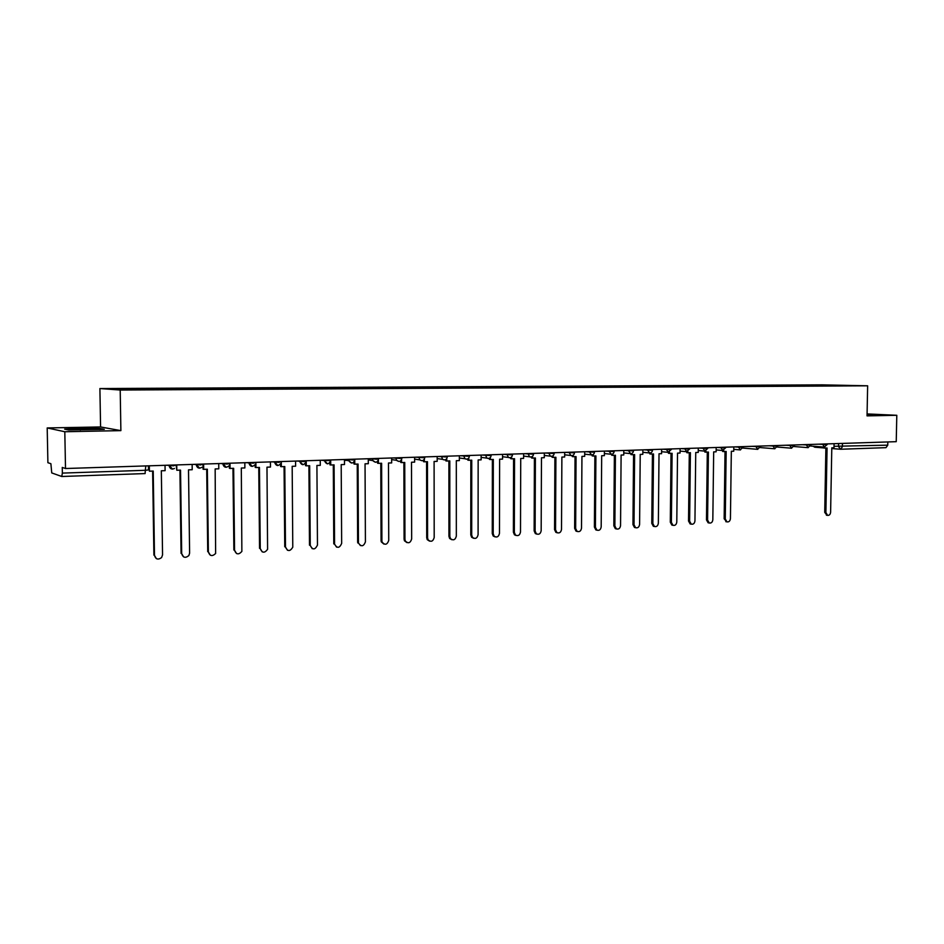 <?xml version="1.0" encoding="UTF-8"?>
<svg xmlns="http://www.w3.org/2000/svg" width="944" height="944" viewBox="0 0 944 944"><rect width="100%" height="100%" fill="white"/><g stroke="black" fill="none" stroke-linecap="round" stroke-linejoin="round"><path stroke-width="1.42" d="M47.2 427.939L64.806 431.738L65.514 468.519L896.234 441.674L896.8 415.289L867.04 415.879L867.642 385.801L822.2 384.857L99.899 388.55L100.583 426.959L47.2 427.939L47.896 462.713L50.882 463.693L51.743 472.92L61.761 476.496L62.363 473.097L145.836 470.277L148.503 469.911L148.444 465.84M64.806 431.738L120.879 430.629L120.207 390.037L867.642 385.801M65.514 468.519L62.257 467.445L62.363 473.097M896.8 415.289L867.088 413.92M887.832 441.945L887.761 445.167L885.979 447.657L840.797 449.238M818.2 385.73L832.997 385.648M817.905 385.27L116.844 389.506L833.033 385.589M99.899 388.55L120.207 390.037M867.064 414.982L872.775 414.558L867.076 414.298M100.583 426.959L120.879 430.629M68.688 429.992L104.277 429.319L99.852 428.493L80.275 428.411L64.652 429.154L68.688 429.992M80.299 430.039L80.275 428.411M99.863 429.532L99.852 428.493M826.932 515.271L824.726 512.356L825.894 512.509L827.569 515.353C829.304 515.53 830.319 514.48 830.614 512.214L831.794 447.857L833.989 447.775L834.071 443.68M824.867 447.09L824.844 448.093L827.062 448.011L825.894 512.509M824.844 448.093L823.664 447.999L823.675 447.043M825.882 448.058L824.726 512.356M726.668 521.796L724.154 518.763L725.275 518.94L726.927 521.843C728.91 522.185 730.078 521.112 730.432 518.61L731.329 451.291L733.748 451.208L733.807 446.925M723.741 450.418L723.729 451.551L726.16 451.468L725.275 518.94M723.729 451.551L722.608 451.444L722.62 450.524M725.027 451.503L724.154 518.763M709.062 522.952L708.118 522.787L706.478 519.884L707.587 520.073L709.227 522.976C711.257 523.354 712.46 522.28 712.826 519.731L713.676 451.893L716.13 451.81L716.177 447.491M705.97 450.984L705.947 452.152L708.413 452.07L707.587 520.073M705.947 452.152L704.838 452.058L704.849 451.138M707.304 452.105L706.478 519.884M691.185 524.109L690.158 523.944L688.53 521.029L689.627 521.218L691.244 524.121C693.321 524.557 694.56 523.472 694.949 520.876L695.74 452.506L698.23 452.424L698.289 448.07M687.905 451.562L687.893 452.778L690.406 452.683L689.627 521.218M687.893 452.778L686.795 452.672L686.807 451.751M689.297 452.731L688.53 521.029M673.001 525.301L671.892 525.1L670.299 522.197L671.385 522.386L672.978 525.289C675.113 525.773 676.376 524.687 676.789 522.032L677.532 453.132L680.058 453.037L680.105 448.66M669.567 452.141L669.556 453.403L672.104 453.321L671.385 522.386M669.556 453.403L668.47 453.297L668.482 452.377M671.019 453.356L670.299 522.197M654.487 526.504L653.342 526.28L651.773 523.377L652.847 523.566L654.416 526.469C656.599 527.012 657.909 525.926 658.346 523.212L659.018 453.757L661.591 453.675L661.638 449.25M650.935 452.731L650.923 454.04L653.508 453.946L652.847 523.566M650.923 454.04L649.85 453.934L649.861 453.002M652.434 453.993L651.773 523.377M635.69 527.731L634.486 527.46L632.952 524.581L634.014 524.77L635.548 527.661C637.79 528.262 639.147 527.189 639.595 524.416L640.221 454.406L642.829 454.312L642.864 449.863M631.996 453.321L631.984 454.689L634.616 454.595L634.014 524.77M631.984 454.689L630.934 454.571L630.934 453.639M633.554 454.63L632.952 524.581M616.574 528.97L615.323 528.664L613.836 525.796L614.874 525.997L616.361 528.864C618.674 529.549 620.066 528.475 620.55 525.631L621.105 455.055L623.76 454.973L623.795 450.477M612.75 453.911L612.739 455.35L615.417 455.256L614.874 525.997M612.739 455.35L611.7 455.232L611.712 454.276M614.367 455.291L613.836 525.796M597.151 530.233L595.829 529.879L594.401 527.035L595.416 527.236L596.856 530.08C599.228 530.858 600.679 529.785 601.186 526.87L601.682 455.728L604.384 455.633L604.408 451.102M593.198 454.501L593.186 456.011L595.9 455.917L595.416 527.236M593.186 456.011L592.159 455.905L592.159 454.925M594.873 455.952L594.401 527.035M577.409 531.519L576.005 531.106L574.636 528.298L575.651 528.498L577.02 531.307C579.463 532.192 580.961 531.13 581.516 528.121L581.941 456.4L584.69 456.306L584.714 451.739M573.315 455.102L573.303 456.695L576.064 456.601L575.651 528.498M573.303 456.695L572.288 456.577L572.3 455.574M575.049 456.636L574.636 528.298M557.338 532.829L555.851 532.333L554.553 529.572L555.556 529.785L556.842 532.546C559.355 533.549 560.913 532.499 561.515 529.395L561.881 457.085L564.665 456.99L564.689 452.388M553.101 455.704L553.09 457.38L555.898 457.285L555.556 529.785M553.09 457.38L552.098 457.274L552.098 456.223M554.895 457.321L554.553 529.572M536.935 534.151L535.342 533.572L534.139 530.882L535.118 531.083L536.322 533.785C538.906 534.929 540.534 533.903 541.172 530.693L541.467 457.781L544.299 457.687L544.322 453.049M532.546 456.294L532.534 458.088L535.39 457.993L535.118 531.083M532.534 458.088L531.555 457.97L531.566 456.872M534.41 458.029L534.139 530.882M516.179 535.508L514.468 534.811L513.383 532.204L514.338 532.416L515.424 535.024C518.103 536.345 519.79 535.342 520.498 532.015L520.722 458.489L523.601 458.395L523.613 453.71M511.636 456.896L511.636 458.808L514.539 458.701L514.338 532.416M511.636 458.808L510.669 458.678L510.68 457.533M513.571 458.737L513.383 532.204M495.069 536.876L493.228 536.039L492.261 533.549L493.205 533.761L494.172 536.263C496.91 537.797 498.68 536.829 499.47 533.36L499.624 459.209L502.55 459.114L502.562 454.394M490.384 457.486L490.373 459.527L493.323 459.433L493.205 533.761M490.373 459.527L489.429 459.409L489.44 458.194M492.379 459.457L492.261 533.549M473.605 538.269L471.611 537.254L470.785 534.918L471.705 535.13L472.543 537.478C475.351 539.26 477.192 538.34 478.089 534.729L478.148 459.952L481.133 459.846L481.133 455.091M468.755 458.076L468.755 460.271L471.752 460.165L471.705 535.13M468.755 460.271L467.823 460.141L467.835 458.855M470.832 460.2L470.785 534.918M451.751 539.685L449.615 538.458L448.943 536.31L449.84 536.534L450.512 538.682C453.38 540.759 455.315 539.909 456.33 536.121L456.318 460.696L459.35 460.589L459.35 455.787M446.748 458.654L446.748 461.026L449.804 460.92L449.84 536.534M446.748 461.026L445.851 460.896L445.851 459.516M448.896 460.943L448.943 536.31M429.532 541.124L427.219 539.626L426.712 537.726L427.585 537.95L428.104 539.85C430.995 542.281 433.025 541.514 434.193 537.525L434.098 461.451L437.178 461.345L437.178 456.507M424.352 459.209L424.363 461.793L427.467 461.687L427.585 537.95M424.363 461.793L423.478 461.663L423.478 460.165M426.582 461.71L426.712 537.726M406.899 542.588L404.433 540.759L404.091 539.166L404.952 539.402L405.295 540.983C408.197 543.838 410.321 543.166 411.667 538.965L411.49 462.23L414.628 462.123L414.617 457.238M401.566 459.74L401.578 462.572L404.74 462.454L404.952 539.402M401.578 462.572L400.716 462.442L400.716 460.825M403.879 462.489L404.091 539.166M383.878 544.074L381.27 541.844L381.069 540.641L381.907 540.865L382.096 542.08C384.951 545.396 387.158 544.853 388.739 540.428L388.468 463.02L391.666 462.902L391.654 457.982M378.379 460.224L378.391 463.362L381.612 463.256L381.907 540.865M378.391 463.362L377.553 463.233L377.541 461.463M380.774 463.28L381.069 540.641M360.431 545.585L358.519 543.119C361.257 546.977 363.558 546.576 365.411 541.927L365.045 463.823L368.302 463.705L368.278 458.737M354.755 460.589L354.779 464.165L358.059 464.059L358.449 542.363M354.779 464.165L353.965 464.035L353.953 462.1M344.489 460.436L346.696 460.365M357.245 464.082L357.634 542.127M336.56 547.131L334.577 544.145C337.114 548.558 339.474 548.322 341.657 543.437L341.197 464.637L344.513 464.519L344.477 459.504M321.869 460.235L324.406 460.66C326.553 464.814 328.642 464.802 330.683 460.625L330.742 464.991L334.082 464.873L334.565 543.897M330.742 464.991L329.952 464.849L329.94 462.713M330.683 460.46L324.406 460.66L327.568 463.87M333.291 464.908L333.775 543.65M312.24 548.688L310.246 545.443C312.617 550.128 315.025 550.01 317.467 545.113L316.913 465.463L320.287 465.345L320.252 460.283M306.234 461.38L306.269 465.829L309.667 465.711L310.246 545.443M306.269 465.829L305.502 465.687L305.478 463.315M308.9 465.734L309.49 545.195M287.483 550.281L285.489 547.024C287.59 551.603 290.02 551.662 292.782 547.213L292.18 466.312L295.614 466.194L295.566 461.085M281.288 461.545L281.336 466.678L284.793 466.56L285.489 547.024M281.336 466.678L280.592 466.537L280.569 463.87M284.061 466.584L284.746 546.777M262.243 551.898L260.261 548.641C262.125 553.09 264.568 553.314 267.589 549.325L266.975 467.174L270.48 467.056L270.432 461.887M255.883 462.359L255.93 467.551L259.458 467.433L260.261 548.641M255.93 467.551L255.222 467.398L255.199 464.389M258.75 467.457L259.553 548.381M236.531 553.538L234.56 550.281C236.212 554.6 238.643 554.978 241.865 551.426L241.31 468.047L244.874 467.929L244.826 462.725M229.994 463.197L230.053 468.436L233.652 468.307L234.56 550.281M230.053 468.436L229.38 468.283L229.345 464.861M232.967 468.33L233.876 550.022M210.323 555.214L208.376 551.957C209.851 556.146 212.27 556.665 215.621 553.503L215.161 468.944L218.796 468.814L218.725 463.563M203.621 464.047L203.692 469.333L207.35 469.215L208.376 551.957M203.692 469.333L203.043 469.18L202.984 465.026M206.701 469.227L207.727 551.685M183.596 556.901L181.685 553.656C183.03 557.727 185.425 558.364 188.871 555.544L189.614 553.149L188.505 469.852L192.21 469.723L192.139 464.424M176.74 464.92L176.811 470.254L180.54 470.124L181.685 553.656M176.811 470.254L176.127 464.944M179.926 470.147L181.071 553.385M156.35 558.624L154.486 555.391C155.713 559.367 158.085 560.087 161.601 557.574L162.557 554.883L161.33 470.785L165.106 470.655L165.023 465.298M149.329 465.805L149.412 471.198L153.223 471.056L154.486 555.391M149.412 471.198L148.751 465.829M152.633 471.08L153.896 555.119M167.005 465.239L173.436 465.829L175.985 464.944M194.051 464.365L200.565 464.944L202.995 464.07M220.577 463.504L227.185 464.07L229.498 463.221M246.62 462.666L253.299 463.221L255.505 462.371M272.167 461.84L278.917 462.383L281.029 461.545M297.242 461.026L304.074 461.569L306.08 460.743M346.047 459.445L352.997 459.976L354.85 459.162M369.788 458.678L376.809 459.197L378.591 458.395M393.105 457.934L400.185 458.43L401.908 457.639M416.021 457.191L423.16 457.687L424.812 456.908M438.535 456.459L445.721 456.955L447.326 456.176M460.66 455.751L467.894 456.223L469.439 455.468M482.408 455.043L489.688 455.515L491.175 454.76M503.789 454.359L511.105 454.819L512.545 454.076M524.805 453.675L532.168 454.135L533.561 453.391M545.467 453.002L552.865 453.462L554.222 452.719M565.786 452.353L573.232 452.801L574.53 452.07M585.776 451.704L593.245 452.141L594.519 451.421M605.434 451.067L612.939 451.503L614.166 450.784M624.786 450.441L632.315 450.866L633.507 450.158M643.82 449.828L651.384 450.253L652.528 449.545M662.546 449.226L670.146 449.639L671.255 448.943M680.99 448.624L688.601 449.037L689.686 448.341M699.138 448.046L706.773 448.447L707.823 447.763M717.003 447.468L724.662 447.857L725.676 447.185M734.585 446.901L742.267 447.291L743.258 446.618M751.908 446.335L759.613 446.724L760.569 446.052M768.971 445.78L776.688 446.17L777.62 445.509M785.774 445.238L793.503 445.615L794.411 444.966M802.317 444.707L810.058 445.072L810.943 444.423M818.625 444.176L826.378 444.541L827.239 443.904M145.765 465.923L145.069 473.581L61.82 476.484M834.024 446.288L887.761 445.167M838.567 443.538L838.52 446.63L840.667 449.25L842.402 446.701L842.461 443.409M840.16 449.214L831.782 448.553L840.667 449.25L885.979 447.657M813.079 446.217L814.778 447.208L823.664 447.916L814.778 447.208L813.492 446.252M168.976 465.168L172.54 469.109L174.475 468.448C171.69 469.723 169.908 468.826 169.129 465.734L169.118 465.168M196.128 464.295L199.621 468.189M222.76 463.433L226.182 467.292M248.886 462.584L252.237 466.419M274.527 461.758L277.819 465.557M306.021 461.911C303.708 465.652 301.608 465.51 299.732 461.474L302.918 464.708M348.666 459.362L348.773 460.707L351.77 463.056M372.491 458.595L372.845 460.601L375.535 462.253M395.89 457.84L396.527 460.306L398.875 461.463M418.876 457.097L419.785 459.87L421.803 460.696M441.462 456.365L442.583 459.339L444.329 459.929M463.657 455.645L464.955 458.737L466.466 459.185M485.464 454.949L486.892 458.111L488.225 458.454M506.904 454.253L508.438 457.462L509.618 457.734M527.979 453.568L529.584 456.813L530.646 457.026M548.7 452.908L550.364 456.153L551.32 456.33M569.079 452.247L570.79 455.492L571.639 455.633M589.115 451.598L591.64 454.961M608.833 450.961L611.311 454.3M628.22 450.335L630.663 453.651M647.301 449.722L649.696 453.002M666.086 449.108L668.435 452.377M684.565 448.518L686.866 451.751M702.749 447.928L705.015 451.138M720.65 447.35L722.892 450.536M738.279 446.772L740.474 449.946M755.637 446.217L757.796 449.356M772.735 445.662L774.859 448.778M789.562 445.12L791.65 448.211M806.141 444.589L808.206 447.657M822.484 444.058L824.501 447.102M145.14 473.569L61.761 476.496M810.707 446.028L824.183 447.09L827.227 444.482M274.574 461.758L274.586 462.289C276.073 466.076 278.126 466.478 280.746 463.492M248.956 462.584L248.968 463.126C250.16 466.678 252.142 467.28 254.904 464.908M222.855 463.433L222.855 463.988C223.858 467.339 225.769 468.071 228.578 466.183M196.246 464.295L196.246 464.849C197.119 468.059 198.96 468.885 201.768 467.351M794.187 446.536L807.863 447.633L810.943 445.013M777.419 447.055L791.296 448.188L794.4 445.544M760.38 447.574L774.481 448.754L777.608 446.099M743.093 448.093L757.395 449.32L760.557 446.654M733.771 449.356L740.049 449.899L743.247 447.208M716.154 449.922L722.431 450.489L725.676 447.786M698.253 450.512L704.531 451.09L707.811 448.365M680.081 451.102L686.347 451.692L689.675 448.955M661.602 451.704L667.868 452.306L671.255 449.556M642.84 452.306L649.094 452.931C651.077 453.132 652.221 452.211 652.528 450.17M623.772 452.919L630.002 453.568C632.02 453.793 633.176 452.872 633.507 450.784M604.396 453.545L610.591 454.206C612.644 454.465 613.836 453.545 614.166 451.409M584.702 454.17L590.861 454.843C592.95 455.161 594.165 454.229 594.508 452.046M564.677 454.807L570.79 455.492C572.914 455.869 574.164 454.937 574.53 452.695M544.31 455.445L550.364 456.153C552.547 456.589 553.833 455.657 554.211 453.356M523.613 456.094L529.584 456.813C531.814 457.321 533.148 456.4 533.561 454.029M502.55 456.731L508.438 457.462C510.728 458.088 512.096 457.167 512.545 454.713M481.133 457.368L486.892 458.111C489.263 458.867 490.691 457.958 491.175 455.409M459.35 457.993L464.955 458.737C467.386 459.669 468.885 458.796 469.439 456.117M437.178 458.583L442.583 459.339C445.108 460.495 446.689 459.657 447.326 456.837M414.617 459.126L419.785 459.87C422.381 461.345 424.068 460.578 424.812 457.569M391.654 459.586L396.527 460.306C399.194 462.23 400.988 461.557 401.908 458.312M368.278 459.893L372.845 460.601C375.5 463.115 377.411 462.607 378.591 459.067M344.489 460.011L348.773 460.707C351.274 463.988 353.304 463.705 354.85 459.834M826.389 515.188L827.569 515.353M725.806 521.666L726.927 521.843M708.118 522.787L709.227 522.976M690.158 523.944L691.244 524.121M671.892 525.1L672.978 525.289M653.342 526.28L654.416 526.469M634.486 527.46L635.548 527.661M615.323 528.664L616.361 528.864M595.829 529.879L596.856 530.08M576.005 531.106L577.02 531.307M555.851 532.333L556.842 532.546M535.342 533.572L536.322 533.785M514.468 534.811L515.424 535.024M493.228 536.039L494.172 536.263M471.611 537.254L472.543 537.478M449.615 538.458L450.512 538.682M427.219 539.626L428.104 539.85M404.433 540.759L405.295 540.983M381.27 541.844L382.096 542.08M357.717 542.883L358.519 543.119M333.787 543.897L334.577 544.145"/></g></svg>
